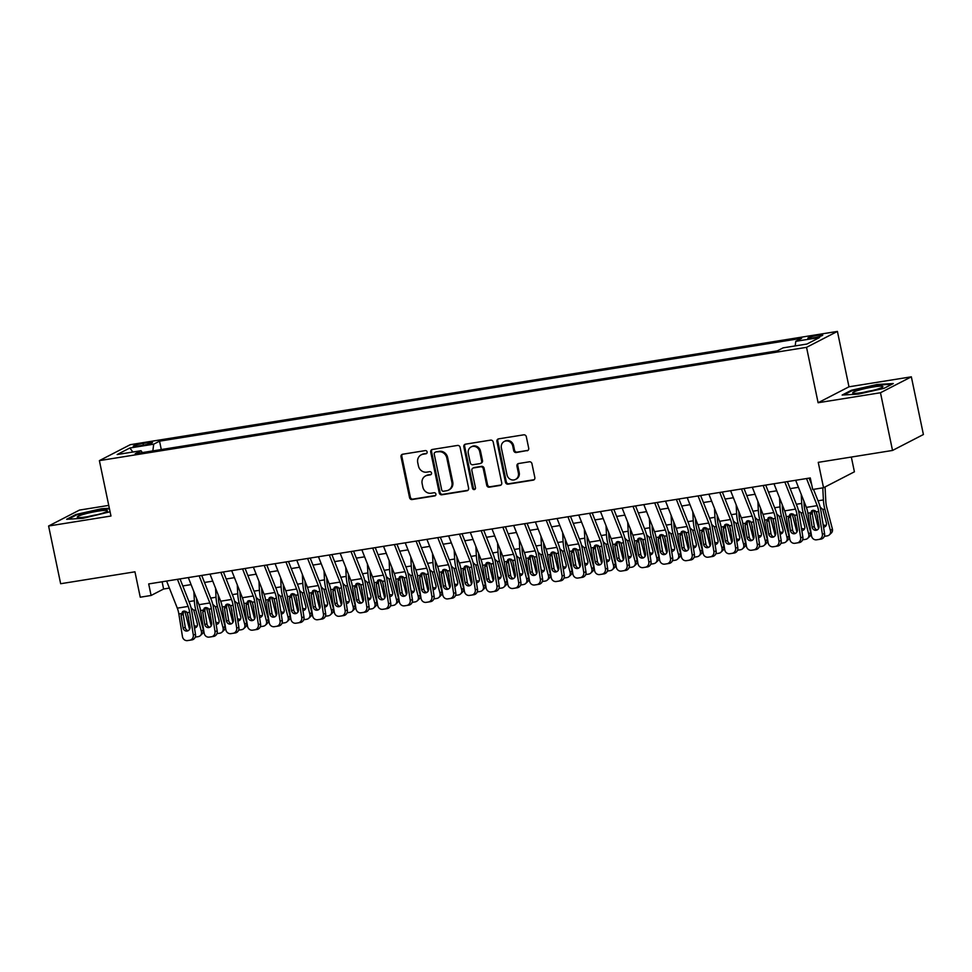 <?xml version="1.0" encoding="UTF-8"?>
<svg xmlns="http://www.w3.org/2000/svg" width="972" height="972" viewBox="0 0 972 972"><rect width="100%" height="100%" fill="white"/><g stroke="black" fill="none" stroke-linecap="round" stroke-linejoin="round"><path stroke-width="1.46" d="M427.121 451.944A1.628 1.494 -117.3 0 0 425.299 450.595L402.675 454.228A2.333 2.138 -117.3 0 0 401.023 456.828L409.54 497.615A2.333 2.138 -117.3 0 0 412.14 499.535L434.763 495.914A1.628 1.494 -117.3 0 0 435.918 494.092A1.628 1.494 -117.3 0 0 434.095 492.743L431.167 493.205A7.46 6.853 -117.3 0 1 422.844 487.057L422.14 483.655A7.46 6.853 -117.3 0 1 425.529 475.94A7.46 6.853 -117.3 0 1 427.437 475.308L430.365 474.846A1.628 1.494 -117.3 0 0 431.519 473.024A1.628 1.494 -117.3 0 0 429.697 471.675L426.769 472.137A7.46 6.853 -117.3 0 1 418.446 465.977L417.729 462.587A7.46 6.853 -117.3 0 1 421.131 454.872A7.46 6.853 -117.3 0 1 423.027 454.24L425.955 453.778A1.628 1.494 -117.3 0 0 427.121 451.944M817.974 335.267A7.594 0.863 -11.8 0 0 807.866 338.195A7.594 0.863 -11.8 0 0 812.628 338.025A7.594 0.863 -11.8 0 0 822.737 335.085A7.594 0.863 -11.8 0 0 817.974 335.267M527.055 450.801A2.333 2.138 -117.3 0 0 528.707 448.201L526.326 436.756A2.333 2.138 -117.3 0 0 523.714 434.836L498.6 438.858A2.333 2.138 -117.3 0 0 496.935 441.47L505.452 482.246A2.333 2.138 -117.3 0 0 508.064 484.165L533.178 480.144A2.333 2.138 -117.3 0 0 534.843 477.544L531.951 463.717A2.333 2.138 -117.3 0 0 529.351 461.797L518.598 463.523A2.333 2.138 -117.3 0 0 516.946 466.123L518.38 472.975A6.233 5.723 -117.3 0 1 515.537 479.427A6.233 5.723 -117.3 0 1 506.983 474.798L501.37 447.958A6.233 5.723 -117.3 0 1 504.213 441.507A6.233 5.723 -117.3 0 1 512.766 446.136L513.702 450.607A2.333 2.138 -117.3 0 0 516.302 452.527L527.893 450.376A2.333 2.138 -117.3 0 0 528.039 450.34M108.743 505.391L79.473 510.081L48.6 526.01L60.653 583.722L134.95 571.815L140.247 597.209L151.097 595.472L148.692 583.929L810.284 477.945L812.701 489.487L823.539 487.737L854.412 471.809L851.326 457.047M880.474 392.749L911.347 376.82L848.981 386.807L818.108 402.736L880.474 392.749L892.527 450.449L818.242 462.356L823.539 487.737M818.108 402.736L806.541 347.344L99.387 460.631L130.26 444.69L837.414 331.416L806.541 347.344M48.6 526.01L110.966 516.023L99.387 460.631M460.108 447.363A2.333 2.138 -117.3 0 0 457.496 445.443L432.37 449.465A2.333 2.138 -117.3 0 0 430.718 452.077L439.235 492.853A2.333 2.138 -117.3 0 0 441.847 494.784L466.961 490.751A2.333 2.138 -117.3 0 0 468.626 488.151L460.108 447.363M465.491 444.168L490.605 440.134A2.333 2.138 -117.3 0 1 493.217 442.066L501.734 482.841A2.333 2.138 -117.3 0 1 500.07 485.453L489.329 487.179A2.333 2.138 -117.3 0 1 486.717 485.247L483.266 468.711A2.333 2.138 -117.3 0 0 480.666 466.779L473.534 467.933A2.333 2.138 -117.3 0 0 471.87 470.533L475.466 487.75A1.628 1.494 -117.3 0 1 474.725 489.438A1.628 1.494 -117.3 0 1 472.489 488.236L463.826 446.768A2.333 2.138 -117.3 0 1 465.491 444.168M911.347 376.82L923.4 434.52L892.527 450.449M137.89 446.087L142.653 445.322A7.363 0.838 -11.8 0 0 152.446 442.479A7.363 0.838 -11.8 0 0 147.829 442.649L143.054 443.414A7.363 0.838 -11.8 0 0 133.273 446.257A7.363 0.838 -11.8 0 0 137.89 446.087M795.181 345.923L795.776 341.318L801.621 338.305L159.542 441.167L153.698 444.18L152.835 450.911M795.776 341.318L819.639 337.491L806.954 344.039L783.092 347.855L777.26 350.88L135.181 453.73L141.025 450.716L117.162 454.544L129.847 447.995L153.698 444.18M848.981 386.807L837.414 331.416M151.097 595.472L163.612 589.008L169.383 588.084M182.797 585.934L191.083 584.609M204.485 582.459L212.771 581.135M226.184 578.984L234.459 577.66M247.872 575.509L256.158 574.185M269.56 572.034L277.846 570.71M291.26 568.559L299.534 567.235M312.948 565.084L321.234 563.76M334.635 561.609L342.922 560.285M356.335 558.135L364.609 556.81M378.023 554.66L386.309 553.335M399.711 551.185L407.997 549.86M421.411 547.71L429.685 546.385M443.098 544.235L451.373 542.911M464.786 540.76L473.072 539.436M486.486 537.285L494.76 535.961M508.174 533.81L516.448 532.486M529.862 530.335L538.148 529.011M551.561 526.86L559.836 525.536M573.249 523.386L581.523 522.061M594.937 519.911L603.223 518.586M616.637 516.436L624.911 515.111M638.325 512.961L646.599 511.637M660.012 509.486L668.299 508.162M681.712 506.011L689.986 504.687M703.4 502.536L711.674 501.212M725.088 499.061L733.374 497.737M746.788 495.586L755.062 494.262M768.475 492.111L776.75 490.787M790.163 488.637L798.449 487.312M162.105 581.778L163.612 589.008M161.291 449.55L159.542 441.167M142.337 452.588L141.025 450.716M132.897 452.016L129.847 447.995M109.35 508.271L101.525 508.733L75.95 514.48L66.655 519.279L82.936 518.331L110.079 511.77M893.292 383.551L877.011 384.499L851.423 390.258L842.129 395.045L858.41 394.097L883.998 388.35L893.292 383.551M76.095 515.16L75.95 514.48M851.569 390.926L851.423 390.258M426.757 453.353L423.865 453.815A7.46 6.853 -117.3 0 0 421.957 454.434L421.131 454.872M425.529 475.94L426.368 475.502A7.46 6.853 -117.3 0 1 428.263 474.883L431.155 474.421M402.517 454.252A2.333 2.138 -117.3 0 0 401.849 456.403L410.366 497.178A2.333 2.138 -117.3 0 0 412.978 499.11L435.553 495.489M432.224 449.501A2.333 2.138 -117.3 0 0 431.556 451.64L440.073 492.427A2.333 2.138 -117.3 0 0 442.673 494.347L467.799 490.325A2.333 2.138 -117.3 0 0 467.957 490.289M435.383 452.259A1.628 1.494 -117.3 0 0 434.217 454.082L441.701 489.888A1.628 1.494 -117.3 0 0 443.524 491.237L446.61 490.738A7.46 6.853 -117.3 0 0 448.517 490.107A7.46 6.853 -117.3 0 0 451.907 482.391L446.792 457.921A7.46 6.853 -117.3 0 0 438.469 451.773L436.209 451.834A1.628 1.494 -117.3 0 0 435.796 451.968L434.97 452.405M448.517 490.107L449.343 489.681A7.46 6.853 -117.3 0 0 452.745 481.966L451.907 482.391M436.209 451.834L439.308 451.336A7.46 6.853 -117.3 0 1 447.63 457.496L452.745 481.966M472.939 468.127L473.765 467.69A2.333 2.138 -117.3 0 1 474.36 467.496L481.492 466.353A2.333 2.138 -117.3 0 1 484.105 468.273L487.555 484.821A2.333 2.138 -117.3 0 0 490.155 486.741L500.908 485.016A2.333 2.138 -117.3 0 0 501.066 484.992M465.333 444.192A2.333 2.138 -117.3 0 0 464.665 446.342L473.328 487.798A1.628 1.494 -117.3 0 0 475.114 489.147M479.682 451.543A6.233 5.723 -117.3 0 0 471.128 446.926A6.233 5.723 -117.3 0 0 468.285 453.377L470.266 462.83A2.333 2.138 -117.3 0 0 472.866 464.75L479.998 463.608A2.333 2.138 -117.3 0 0 481.65 461.007L479.682 451.543L480.508 451.117A6.233 5.723 -117.3 0 0 471.955 446.488L471.128 446.926M480.593 463.413L481.432 462.988A2.333 2.138 -117.3 0 0 482.489 460.57L481.65 461.007M480.508 451.117L482.489 460.57M504.213 441.507L505.051 441.069A6.233 5.723 -117.3 0 1 513.605 445.698L514.528 450.17A2.333 2.138 -117.3 0 0 517.14 452.102L527.893 450.376M515.537 479.427L516.375 479.002A6.233 5.723 -117.3 0 0 519.206 472.55L518.38 472.975M518.441 463.547A2.333 2.138 -117.3 0 0 517.772 465.697L519.206 472.55M498.442 438.894A2.333 2.138 -117.3 0 0 497.773 441.033L506.291 481.82A2.333 2.138 -117.3 0 0 508.891 483.74L534.017 479.718A2.333 2.138 -117.3 0 0 534.175 479.682M184.777 611.06A17.8 6.743 80.9 0 0 184.923 611.643L189.54 629.346M193.89 591.741L194.351 600.72A17.8 6.743 80.9 0 0 195.761 609.906L201.386 631.484L203.306 629.686A4.751 4.253 47 0 1 202.212 633.853L200.293 635.652A4.751 4.253 -133 0 0 201.386 631.484M196.563 598.521L196.733 601.984A11.871 4.496 80.9 0 0 197.68 608.108L203.306 629.686M191.083 607.852L193.756 610.222L197.34 623.745A3.803 3.402 47 0 1 194.473 627.912M200.293 635.652A4.751 4.253 -133 0 1 198.215 636.648L196.052 637A4.751 4.253 -133 0 1 195.275 637.049M188.604 617.973L187.122 612.311M194.084 625.494A3.803 3.402 -133 0 0 197.219 625.968M177.463 579.312L188.143 606.419A11.871 4.496 -99.1 0 1 189.686 612.239L193.294 634.862L195.518 634.509A4.751 4.398 81.2 0 1 191.934 639.892L189.71 640.244A4.751 4.398 81.2 0 1 189.722 640.244A4.751 4.398 -98.8 0 0 193.294 634.862M180.027 578.911L189.589 603.175A17.8 6.743 -99.1 0 1 191.909 611.886L195.518 634.509M166.613 581.049L177.293 608.156A11.871 4.496 -99.1 0 1 178.848 613.976L182.457 636.599A4.751 4.398 -98.8 0 0 187.523 640.584A4.751 4.398 -98.8 0 0 187.535 640.584L191.934 639.892M183.744 611.109L183.137 614.025L181.071 615.398L183.064 627.839L185.275 627.499L183.137 614.025M185.275 627.499A3.803 3.511 -98.8 0 0 188.191 630.67M181.071 615.398L182.602 611.582L183.878 611.072L187.353 612.603L190.002 626.733A3.803 3.511 81.2 0 1 187.11 631.035A3.803 3.511 81.2 0 1 183.064 627.839M97.759 511.187A15.431 1.762 -11.8 0 0 82.438 514.674A15.431 1.762 -11.8 0 0 77.602 517.432A15.431 1.762 -11.8 0 0 86.909 516.788A15.431 1.762 -11.8 0 0 107.199 511.248A15.431 1.762 -11.8 0 0 97.759 511.187M96.957 514.747A10.558 1.203 -11.8 0 0 96.617 514.808A10.558 1.203 -11.8 0 0 88.403 516.545M68.283 519.182L76.557 514.917L101.343 509.34L109.472 508.866M858.312 390.319A15.431 1.762 -11.8 0 0 853.076 393.198A15.431 1.762 -11.8 0 0 877.303 389.201A15.431 1.762 -11.8 0 0 882.673 387.014A15.431 1.762 -11.8 0 0 875.493 386.625A15.431 1.762 -11.8 0 0 858.312 390.319M843.757 394.96L852.031 390.683L876.817 385.106L891.98 384.219M872.431 390.525A10.558 1.203 -11.8 0 0 863.877 392.311M206.465 607.585A17.8 6.743 80.9 0 0 206.611 608.168L211.228 625.871M215.577 588.267L216.039 597.245A17.8 6.743 80.9 0 0 217.461 606.431L223.086 628.009L225.006 626.211A4.751 4.253 47 0 1 223.9 630.378L221.981 632.177A4.751 4.253 -133 0 0 223.086 628.009M218.25 595.046L218.433 598.509A11.871 4.496 80.9 0 0 219.38 604.633L225.006 626.211M212.771 604.377L215.444 606.747L219.028 620.27A3.803 3.402 47 0 1 216.161 624.437M221.981 632.177A4.751 4.253 -133 0 1 219.915 633.173L217.74 633.525A4.751 4.253 -133 0 1 216.963 633.574M210.292 614.498L208.822 608.837M215.772 622.019A3.803 3.402 -133 0 0 218.919 622.493M228.153 604.11A17.8 6.743 80.9 0 0 228.299 604.693L232.916 622.396M237.277 584.792L237.727 593.77A17.8 6.743 80.9 0 0 239.148 602.956L244.774 624.534L246.694 622.736A4.751 4.253 47 0 1 245.6 626.904L243.68 628.702A4.751 4.253 -133 0 0 244.774 624.534M239.938 591.571L240.12 595.034A11.871 4.496 80.9 0 0 241.068 601.158L246.694 622.736M234.471 600.903L237.132 603.272L240.728 616.795A3.803 3.402 47 0 1 237.848 620.962M243.68 628.702A4.751 4.253 -133 0 1 241.603 629.698L239.428 630.05A4.751 4.253 -133 0 1 238.662 630.099M231.992 611.024L230.51 605.362M237.46 618.544A3.803 3.402 -133 0 0 240.606 619.018M249.84 600.635A17.8 6.743 80.9 0 0 249.998 601.218L254.615 618.921M258.965 581.317L259.415 590.296A17.8 6.743 80.9 0 0 260.836 599.481L266.462 621.059L268.381 619.261A4.751 4.253 47 0 1 267.288 623.429L265.368 625.227A4.751 4.253 -133 0 0 266.462 621.059M261.638 588.096L261.808 591.559A11.871 4.496 80.9 0 0 262.756 597.683L268.381 619.261M256.158 597.428L258.831 599.797L262.416 613.32A3.803 3.402 47 0 1 259.548 617.487M265.368 625.227A4.751 4.253 -133 0 1 263.291 626.223L261.128 626.576A4.751 4.253 -133 0 1 260.35 626.624M253.68 607.549L252.198 601.887M259.16 615.069A3.803 3.402 -133 0 0 262.294 615.543M271.54 597.16A17.8 6.743 80.9 0 0 271.686 597.744L276.303 615.446M280.653 577.842L281.115 586.821A17.8 6.743 80.9 0 0 282.536 596.006L288.162 617.585L290.081 615.786A4.751 4.253 47 0 1 288.976 619.954L287.056 621.752A4.751 4.253 -133 0 0 288.162 617.585M283.326 584.622L283.508 588.084A11.871 4.496 80.9 0 0 284.444 594.208L290.081 615.786M277.846 593.953L280.519 596.322L284.103 609.845A3.803 3.402 47 0 1 281.236 614.012M287.056 621.752A4.751 4.253 -133 0 1 284.99 622.748L282.816 623.101A4.751 4.253 -133 0 1 282.038 623.149M275.368 604.074L273.897 598.412M280.847 611.595A3.803 3.402 -133 0 0 283.982 612.068M199.151 575.837L209.831 602.944A11.871 4.496 -99.1 0 1 211.386 608.764L214.994 631.387L217.206 631.035A4.751 4.398 81.2 0 1 213.621 636.417L211.398 636.769A4.751 4.398 81.2 0 1 211.41 636.769A4.751 4.398 -98.8 0 0 214.994 631.387M201.714 575.436L211.289 599.7A17.8 6.743 -99.1 0 1 213.609 608.411L217.206 631.035M188.313 577.575L198.993 604.681A11.871 4.496 -99.1 0 1 200.536 610.501L204.144 633.124A4.751 4.398 -98.8 0 0 209.211 637.11A4.751 4.398 -98.8 0 0 209.235 637.11L213.621 636.417M205.432 607.634L204.825 610.55L202.771 611.923L204.752 624.364L206.975 624.024L204.825 610.55M206.975 624.024A3.803 3.511 -98.8 0 0 209.879 627.195M202.771 611.923L204.29 608.108L205.566 607.597L209.041 609.128L211.689 623.259A3.803 3.511 81.2 0 1 208.81 627.56A3.803 3.511 81.2 0 1 204.752 624.364M220.851 572.362L231.53 599.469A11.871 4.496 -99.1 0 1 233.073 605.289L236.682 627.912L238.905 627.56A4.751 4.398 81.2 0 1 235.309 632.942L233.098 633.294A4.751 4.398 81.2 0 1 233.11 633.294A4.751 4.398 -98.8 0 0 236.682 627.912M223.414 571.961L232.976 596.225A17.8 6.743 -99.1 0 1 235.297 604.936L238.905 627.56M210.001 574.1L220.68 601.206A11.871 4.496 -99.1 0 1 222.224 607.026L225.832 629.649A4.751 4.398 -98.8 0 0 230.899 633.635A4.751 4.398 -98.8 0 0 230.923 633.635L235.309 632.942M227.12 604.159L226.512 607.075L224.459 608.448L226.44 620.889L228.663 620.549L226.512 607.075M228.663 620.549A3.803 3.511 -98.8 0 0 231.579 623.72M224.459 608.448L225.978 604.633L227.266 604.122L230.741 605.653L233.389 619.784A3.803 3.511 81.2 0 1 230.498 624.085A3.803 3.511 81.2 0 1 226.44 620.889M242.538 568.887L253.218 595.994A11.871 4.496 -99.1 0 1 254.761 601.814L258.37 624.437L260.593 624.085A4.751 4.398 81.2 0 1 257.009 629.467L254.786 629.82A4.751 4.398 81.2 0 1 254.798 629.82A4.751 4.398 -98.8 0 0 258.37 624.437M245.102 568.486L254.664 592.75A17.8 6.743 -99.1 0 1 256.985 601.461L260.593 624.085M231.688 570.625L242.368 597.731A11.871 4.496 -99.1 0 1 243.923 603.551L247.532 626.175A4.751 4.398 -98.8 0 0 252.599 630.16A4.751 4.398 -98.8 0 0 252.611 630.16L257.009 629.467M248.808 600.684L248.2 603.6L246.147 604.973L248.139 617.414L250.351 617.074L248.2 603.6M250.351 617.074A3.803 3.511 -98.8 0 0 253.267 620.245M246.147 604.973L247.678 601.158L248.954 600.647L252.428 602.178L255.077 616.309A3.803 3.511 81.2 0 1 252.185 620.61A3.803 3.511 81.2 0 1 248.139 617.414M264.226 565.412L274.906 592.519A11.871 4.496 -99.1 0 1 276.461 598.339L280.07 620.962L282.281 620.61A4.751 4.398 81.2 0 1 278.697 625.992L276.473 626.345A4.751 4.398 -98.8 0 0 280.07 620.962M266.79 565.011L276.352 589.275A17.8 6.743 -99.1 0 1 278.685 597.987L282.281 620.61M253.388 567.15L264.068 594.257A11.871 4.496 -99.1 0 1 265.611 600.076L269.22 622.7A4.751 4.398 -98.8 0 0 274.286 626.685A4.751 4.398 -98.8 0 0 274.311 626.685L276.473 626.345A4.751 4.398 81.2 0 0 276.51 626.345L278.697 625.992M270.508 597.197L269.9 600.125L267.847 601.498L269.827 613.94L272.051 613.599L269.9 600.125M272.051 613.599A3.803 3.511 -98.8 0 0 274.955 616.77M267.847 601.498L269.365 597.683L270.641 597.173L274.116 598.703L276.765 612.834A3.803 3.511 81.2 0 1 273.885 617.135A3.803 3.511 81.2 0 1 269.827 613.94M293.228 593.685A17.8 6.743 80.9 0 0 293.374 594.269L297.991 611.971M302.341 574.367L302.802 583.346A17.8 6.743 80.9 0 0 304.224 592.531L309.849 614.11L311.769 612.311A4.751 4.253 47 0 1 310.675 616.479L308.756 618.277A4.751 4.253 -133 0 0 309.849 614.11M305.014 581.147L305.196 584.609A11.871 4.496 80.9 0 0 306.144 590.733L311.769 612.311M299.546 590.478L302.207 592.847L305.803 606.37A3.803 3.402 47 0 1 302.924 610.538M308.756 618.277A4.751 4.253 -133 0 1 306.678 619.273L304.503 619.626A4.751 4.253 -133 0 1 303.738 619.674M297.067 600.599L295.585 594.937M302.535 608.12A3.803 3.402 -133 0 0 305.682 608.594M285.926 561.938L296.606 589.044A11.871 4.496 -99.1 0 1 298.149 594.864L301.757 617.487L303.981 617.135A4.751 4.398 81.2 0 1 300.384 622.517L298.173 622.87A4.751 4.398 -98.8 0 0 301.757 617.487M288.49 561.537L298.052 585.8A17.8 6.743 -99.1 0 1 300.372 594.512L303.981 617.135M275.076 563.675L285.756 590.782A11.871 4.496 -99.1 0 1 287.299 596.601L290.907 619.225A4.751 4.398 -98.8 0 0 295.974 623.21A4.751 4.398 -98.8 0 0 295.998 623.21L298.173 622.87A4.751 4.398 81.2 0 0 298.197 622.87L300.384 622.517M292.195 593.722L291.588 596.65L289.535 598.023L291.515 610.465L293.738 610.124L291.588 596.65M293.738 610.124A3.803 3.511 -98.8 0 0 296.654 613.296M289.535 598.023L291.053 594.208L292.329 593.698L295.816 595.229L298.465 609.359A3.803 3.511 81.2 0 1 295.573 613.66A3.803 3.511 81.2 0 1 291.515 610.465M314.916 590.211A17.8 6.743 80.9 0 0 315.074 590.794L319.691 608.496M324.041 570.892L324.49 579.871A17.8 6.743 80.9 0 0 325.912 589.056L331.537 610.635L333.457 608.837A4.751 4.253 47 0 1 332.363 613.004L330.444 614.802A4.751 4.253 -133 0 0 331.537 610.635M326.714 577.672L326.884 581.135A11.871 4.496 80.9 0 0 327.831 587.258L333.457 608.837M321.234 587.003L323.907 589.372L327.491 602.895A3.803 3.402 47 0 1 324.624 607.063M330.444 614.802A4.751 4.253 -133 0 1 328.366 615.798L326.203 616.151A4.751 4.253 -133 0 1 325.426 616.199M318.755 597.124L317.273 591.462M324.235 604.645A3.803 3.402 -133 0 0 327.37 605.119M307.614 558.463L318.294 585.569A11.871 4.496 -99.1 0 1 319.837 591.389L323.445 614.012L325.669 613.66A4.751 4.398 81.2 0 1 322.084 619.043L319.861 619.395A4.751 4.398 -98.8 0 0 323.445 614.012M310.177 558.062L319.739 582.325A17.8 6.743 -99.1 0 1 322.06 591.037L325.669 613.66M296.764 560.2L307.444 587.307A11.871 4.496 -99.1 0 1 308.999 593.127L312.607 615.75A4.751 4.398 -98.8 0 0 317.674 619.735A4.751 4.398 -98.8 0 0 317.686 619.735L319.861 619.395A4.751 4.398 81.2 0 0 319.885 619.395L322.084 619.043M313.883 590.247L313.276 593.175L311.222 594.548L313.215 606.99L315.426 606.65L313.276 593.175M315.426 606.65A3.803 3.511 -98.8 0 0 318.342 609.821M311.222 594.548L312.741 590.733L314.029 590.223L317.504 591.754L320.153 605.884A3.803 3.511 81.2 0 1 317.261 610.185A3.803 3.511 81.2 0 1 313.215 606.99M336.616 586.736A17.8 6.743 80.9 0 0 336.762 587.319L341.379 605.021M345.728 567.417L346.19 576.396A17.8 6.743 80.9 0 0 347.612 585.581L353.237 607.16L355.157 605.362A4.751 4.253 47 0 1 354.051 609.529L352.131 611.327A4.751 4.253 -133 0 0 353.237 607.16M348.401 574.197L348.584 577.66A11.871 4.496 80.9 0 0 349.519 583.783L355.157 605.362M342.922 583.528L345.595 585.897L349.179 599.42A3.803 3.402 47 0 1 346.311 603.588M352.131 611.327A4.751 4.253 -133 0 1 350.066 612.324L347.891 612.676A4.751 4.253 -133 0 1 347.113 612.725M340.443 593.649L338.973 587.987M345.923 601.17A3.803 3.402 -133 0 0 349.057 601.644M329.301 554.988L339.981 582.094A11.871 4.496 -99.1 0 1 341.537 587.914L345.145 610.538L347.356 610.185A4.751 4.398 81.2 0 1 343.772 615.568L341.549 615.92A4.751 4.398 -98.8 0 0 345.145 610.538M331.865 554.587L341.427 578.85A17.8 6.743 -99.1 0 1 343.748 587.562L347.356 610.185M318.464 556.725L329.144 583.832A11.871 4.496 -99.1 0 1 330.687 589.652L334.295 612.275A4.751 4.398 -98.8 0 0 339.362 616.26A4.751 4.398 -98.8 0 0 339.386 616.26L341.549 615.92A4.751 4.398 81.2 0 0 341.585 615.92L343.772 615.568M335.583 586.772L334.976 589.7L332.922 591.073L334.903 603.515L337.126 603.175L334.976 589.7M339.386 616.26L341.597 615.92A4.751 4.398 81.2 0 1 341.585 615.92L339.362 616.26M337.126 603.175A3.803 3.511 -98.8 0 0 340.03 606.346M332.922 591.073L334.441 587.258L335.717 586.748L339.192 588.279L341.84 602.409A3.803 3.511 81.2 0 1 338.961 606.71A3.803 3.511 81.2 0 1 334.903 603.515M358.303 583.261A17.8 6.743 80.9 0 0 358.449 583.844L363.066 601.547M367.416 563.942L367.878 572.921A17.8 6.743 80.9 0 0 369.299 582.107L374.925 603.685L376.844 601.887A4.751 4.253 47 0 1 375.751 606.054L373.831 607.852A4.751 4.253 -133 0 0 374.925 603.685M370.089 570.722L370.271 574.185A11.871 4.496 80.9 0 0 371.219 580.308L376.844 601.887M364.622 580.053L367.282 582.422L370.879 595.945A3.803 3.402 47 0 1 367.999 600.113M373.831 607.852A4.751 4.253 -133 0 1 371.754 608.849L369.579 609.201A4.751 4.253 -133 0 1 368.813 609.25M362.143 590.174L360.661 584.512M367.61 597.695A3.803 3.402 -133 0 0 370.757 598.169M351.001 551.513L361.681 578.619A11.871 4.496 -99.1 0 1 363.224 584.439L366.833 607.063L369.056 606.71A4.751 4.398 81.2 0 1 365.46 612.093L363.236 612.445A4.751 4.398 -98.8 0 0 366.833 607.063M353.565 551.112L363.127 575.375A17.8 6.743 -99.1 0 1 365.448 584.087L369.056 606.71M340.151 553.25L350.831 580.357A11.871 4.496 -99.1 0 1 352.374 586.177L355.983 608.8A4.751 4.398 -98.8 0 0 361.049 612.785A4.751 4.398 -98.8 0 0 361.074 612.785L363.236 612.445A4.751 4.398 81.2 0 0 363.273 612.445L365.46 612.093M357.271 583.297L356.663 586.225L354.61 587.598L356.59 600.04L358.814 599.7L356.663 586.225M361.074 612.785L363.297 612.445A4.751 4.398 81.2 0 1 363.273 612.445L361.049 612.785M358.814 599.7A3.803 3.511 -98.8 0 0 361.73 602.871M354.61 587.598L356.129 583.783L357.404 583.273L360.891 584.804L363.54 598.934A3.803 3.511 81.2 0 1 360.648 603.235A3.803 3.511 81.2 0 1 356.59 600.04M379.991 579.786A17.8 6.743 80.9 0 0 380.149 580.369L384.754 598.072M389.116 560.467L389.565 569.446A17.8 6.743 80.9 0 0 390.987 578.619L396.612 600.21L398.532 598.412A4.751 4.253 47 0 1 397.439 602.579L395.519 604.377A4.751 4.253 -133 0 0 396.612 600.21M391.789 567.247L391.959 570.71A11.871 4.496 80.9 0 0 392.907 576.833L398.532 598.412M386.309 576.578L388.982 578.947L392.567 592.47A3.803 3.402 47 0 1 389.687 596.638M395.519 604.377A4.751 4.253 -133 0 1 393.441 605.374L391.279 605.726A4.751 4.253 -133 0 1 390.501 605.775M383.831 586.699L382.348 581.037M389.31 594.22A3.803 3.402 -133 0 0 392.445 594.694M372.689 548.038L383.369 575.145A11.871 4.496 -99.1 0 1 384.912 580.964L388.521 603.588L390.744 603.235A4.751 4.398 81.2 0 1 387.16 608.618L384.936 608.97A4.751 4.398 -98.8 0 0 388.521 603.588M375.253 547.637L384.815 571.901A17.8 6.743 -99.1 0 1 387.135 580.612L390.744 603.235M361.839 549.775L372.519 576.882A11.871 4.496 -99.1 0 1 374.074 582.702L377.683 605.325A4.751 4.398 -98.8 0 0 382.749 609.31A4.751 4.398 -98.8 0 0 382.761 609.31L384.936 608.97M378.959 579.822L378.351 582.75L376.298 584.123L378.29 596.565L380.502 596.225L378.351 582.75M382.761 609.31L384.985 608.97A4.751 4.398 81.2 0 1 384.961 608.97L387.16 608.618M380.502 596.225A3.803 3.511 -98.8 0 0 383.418 599.396M376.298 584.123L377.816 580.308L379.104 579.798L382.579 581.329L385.228 595.459A3.803 3.511 81.2 0 1 382.336 599.76A3.803 3.511 81.2 0 1 378.29 596.565M401.691 576.311A17.8 6.743 80.9 0 0 401.837 576.882L406.454 594.597M410.804 556.992L411.265 565.971A17.8 6.743 80.9 0 0 412.687 575.145L418.312 596.735L420.232 594.937A4.751 4.253 47 0 1 419.126 599.104L417.207 600.89A4.751 4.253 -133 0 0 418.312 596.735M413.477 563.772L413.659 567.235A11.871 4.496 80.9 0 0 414.594 573.359L420.232 594.937M407.997 573.103L410.67 575.473L414.254 588.996A3.803 3.402 47 0 1 411.387 593.163M417.207 600.89A4.751 4.253 -133 0 1 415.141 601.899L412.966 602.251A4.751 4.253 -133 0 1 412.189 602.3M405.518 583.224L404.048 577.562M410.998 590.745A3.803 3.402 -133 0 0 414.133 591.219M394.377 544.563L405.057 571.67A11.871 4.496 -99.1 0 1 406.612 577.49L410.22 600.113L412.432 599.76A4.751 4.398 81.2 0 1 408.848 605.143L406.624 605.495A4.751 4.398 -98.8 0 0 410.22 600.113M396.94 544.162L406.503 568.426A17.8 6.743 -99.1 0 1 408.823 577.137L412.432 599.76M383.539 546.3L394.219 573.407A11.871 4.496 -99.1 0 1 395.762 579.227L399.37 601.85A4.751 4.398 -98.8 0 0 404.437 605.835A4.751 4.398 -98.8 0 0 404.461 605.835L406.624 605.495M400.658 576.347L400.051 579.276L397.998 580.649L399.978 593.09L402.201 592.75L400.051 579.276M404.461 605.835L406.673 605.495A4.751 4.398 81.2 0 1 406.661 605.495L408.848 605.143M402.201 592.75A3.803 3.511 -98.8 0 0 405.105 595.921M397.998 580.649L399.516 576.833L400.792 576.323L404.267 577.854L406.916 591.984A3.803 3.511 81.2 0 1 404.024 596.286A3.803 3.511 81.2 0 1 399.978 593.09M423.379 572.836A17.8 6.743 80.9 0 0 423.525 573.407L428.142 591.122M432.491 553.518L432.953 562.496A17.8 6.743 80.9 0 0 434.375 571.67L440 593.26L441.92 591.462A4.751 4.253 47 0 1 440.814 595.629L438.907 597.416A4.751 4.253 -133 0 0 440 593.26M435.164 560.297L435.347 563.76A11.871 4.496 80.9 0 0 436.294 569.884L441.92 591.462M429.697 569.628L432.358 571.998L435.954 585.521A3.803 3.402 47 0 1 433.075 589.688M438.907 597.416A4.751 4.253 -133 0 1 436.829 598.424L434.654 598.776A4.751 4.253 -133 0 1 433.889 598.825M427.218 579.749L425.736 574.088M432.686 587.27A3.803 3.402 -133 0 0 435.833 587.744M416.065 541.088L426.757 568.195A11.871 4.496 -99.1 0 1 428.3 574.015L431.908 596.638L434.132 596.286A4.751 4.398 81.2 0 1 430.535 601.668L428.312 602.02A4.751 4.398 -98.8 0 0 431.908 596.638M418.64 540.687L428.202 564.951A17.8 6.743 -99.1 0 1 430.523 573.662L434.132 596.286M405.227 542.826L415.907 569.932A11.871 4.496 -99.1 0 1 417.45 575.752L421.058 598.375A4.751 4.398 -98.8 0 0 426.125 602.361A4.751 4.398 -98.8 0 0 426.149 602.361L428.312 602.02M422.346 572.873L421.739 575.801L419.685 577.174L421.666 589.615L423.889 589.275L421.739 575.801M426.149 602.361L428.373 602.02A4.751 4.398 81.2 0 1 428.348 602.02L430.535 601.668M423.889 589.275A3.803 3.511 -98.8 0 0 426.805 592.446M419.685 577.174L421.204 573.359L422.48 572.848L425.967 574.379L428.616 588.51A3.803 3.511 81.2 0 1 425.724 592.811A3.803 3.511 81.2 0 1 421.666 589.615M445.067 569.361A17.8 6.743 80.9 0 0 445.225 569.932L449.829 587.647M454.191 550.043L454.641 559.022A17.8 6.743 80.9 0 0 456.062 568.195L461.688 589.785L463.608 587.987A4.751 4.253 47 0 1 462.514 592.155L460.594 593.941A4.751 4.253 -133 0 0 461.688 589.785M456.864 556.822L457.034 560.285A11.871 4.496 80.9 0 0 457.982 566.409L463.608 587.987M451.385 566.154L454.058 568.523L457.642 582.046A3.803 3.402 47 0 1 454.762 586.213M460.594 593.941A4.751 4.253 -133 0 1 458.517 594.949L456.354 595.301A4.751 4.253 -133 0 1 455.576 595.35M448.906 576.275L447.424 570.613M454.386 583.795A3.803 3.402 -133 0 0 457.52 584.269M437.765 537.613L448.444 564.72A11.871 4.496 -99.1 0 1 449.987 570.54L453.596 593.163L455.819 592.811A4.751 4.398 81.2 0 1 452.235 598.193L450.012 598.545L452.235 598.193M440.328 537.212L449.89 561.476A17.8 6.743 -99.1 0 1 452.211 570.187L455.819 592.811M426.915 539.351L437.594 566.457A11.871 4.496 -99.1 0 1 439.15 572.277L442.758 594.9A4.751 4.398 -98.8 0 0 447.825 598.886A4.751 4.398 -98.8 0 0 447.837 598.886L450.012 598.545A4.751 4.398 81.2 0 1 450.024 598.545A4.751 4.398 -98.8 0 0 453.596 593.163M444.034 569.398L443.426 572.326L441.373 573.699L443.366 586.14L445.577 585.8L443.426 572.326M445.577 585.8A3.803 3.511 -98.8 0 0 448.493 588.971M441.373 573.699L442.892 569.884L444.18 569.373L447.655 570.904L450.303 585.035A3.803 3.511 81.2 0 1 447.412 589.336A3.803 3.511 81.2 0 1 443.366 586.14M459.452 534.138L470.132 561.245A11.871 4.496 -99.1 0 1 471.687 567.065L475.296 589.688L477.507 589.336A4.751 4.398 81.2 0 1 473.923 594.718L471.699 595.071L473.923 594.718M462.016 533.737L471.578 558.001A17.8 6.743 -99.1 0 1 473.899 566.712L477.507 589.336M448.602 535.876L459.294 562.982A11.871 4.496 -99.1 0 1 460.837 568.802L464.446 591.426A4.751 4.398 -98.8 0 0 469.512 595.411A4.751 4.398 -98.8 0 0 469.537 595.411L471.699 595.071A4.751 4.398 81.2 0 1 471.712 595.071A4.751 4.398 -98.8 0 0 475.296 589.688M465.734 565.923L465.126 568.851L463.073 570.224L465.053 582.665L467.277 582.325L465.126 568.851M467.277 582.325A3.803 3.511 -98.8 0 0 470.181 585.496M463.073 570.224L464.592 566.409L465.867 565.898L469.342 567.429L471.991 581.56A3.803 3.511 81.2 0 1 469.099 585.861A3.803 3.511 81.2 0 1 465.053 582.665M481.14 530.663L491.832 557.77A11.871 4.496 -99.1 0 1 493.375 563.578L496.984 586.201L499.207 585.861A4.751 4.398 81.2 0 1 495.611 591.243L493.387 591.596A4.751 4.398 81.2 0 1 493.399 591.596A4.751 4.398 -98.8 0 0 496.984 586.201M483.716 530.262L493.278 554.526A17.8 6.743 -99.1 0 1 495.599 563.238L499.207 585.861M470.302 532.401L480.982 559.508A11.871 4.496 -99.1 0 1 482.525 565.327L486.134 587.951A4.751 4.398 -98.8 0 0 491.2 591.936A4.751 4.398 -98.8 0 0 491.225 591.936L495.611 591.243M487.422 562.448L486.814 565.376L484.761 566.749L486.741 579.191L488.965 578.85L486.814 565.376M488.965 578.85A3.803 3.511 -98.8 0 0 491.881 582.021M484.761 566.749L486.279 562.934L487.555 562.423L491.042 563.954L493.691 578.085A3.803 3.511 81.2 0 1 490.799 582.386A3.803 3.511 81.2 0 1 486.741 579.191M466.767 565.886A17.8 6.743 80.9 0 0 466.912 566.457L471.529 584.172M475.879 546.568L476.341 555.547A17.8 6.743 80.9 0 0 477.762 564.72L483.388 586.31L485.307 584.512A4.751 4.253 47 0 1 484.202 588.68L482.282 590.466A4.751 4.253 -133 0 0 483.388 586.31M478.552 553.347L478.734 556.81A11.871 4.496 80.9 0 0 479.67 562.934L485.307 584.512M473.072 562.679L475.745 565.048L479.33 578.571A3.803 3.402 47 0 1 476.462 582.738M482.282 590.466A4.751 4.253 -133 0 1 480.217 591.474L478.042 591.827A4.751 4.253 -133 0 1 477.264 591.875M470.594 572.8L469.124 567.138M476.073 580.32A3.803 3.402 -133 0 0 479.208 580.794M488.454 562.411A17.8 6.743 80.9 0 0 488.6 562.982L493.217 580.697M497.567 543.093L498.029 552.072A17.8 6.743 80.9 0 0 499.45 561.245L505.076 582.836L506.995 581.037A4.751 4.253 47 0 1 505.89 585.205L503.982 586.991A4.751 4.253 -133 0 0 505.076 582.836M500.24 549.873L500.422 553.335A11.871 4.496 80.9 0 0 501.37 559.459L506.995 581.037M494.772 559.204L497.433 561.573L501.03 575.096A3.803 3.402 47 0 1 498.15 579.263M503.982 586.991A4.751 4.253 -133 0 1 501.904 587.999L499.73 588.352A4.751 4.253 -133 0 1 498.964 588.4M492.294 569.325L490.811 563.663M497.761 576.846A3.803 3.402 -133 0 0 500.908 577.319M510.142 558.936A17.8 6.743 80.9 0 0 510.3 559.508L514.905 577.222M519.267 539.618L519.716 548.597A17.8 6.743 80.9 0 0 521.138 557.77L526.763 579.361L528.683 577.562A4.751 4.253 47 0 1 527.589 581.73L525.67 583.516A4.751 4.253 -133 0 0 526.763 579.361M521.94 546.398L522.11 549.86A11.871 4.496 80.9 0 0 523.058 555.984L528.683 577.562M516.46 555.729L519.133 558.098L522.717 571.621A3.803 3.402 47 0 1 519.838 575.788M525.67 583.516A4.751 4.253 -133 0 1 523.592 584.524L521.429 584.877A4.751 4.253 -133 0 1 520.652 584.925M513.981 565.85L512.499 560.188M519.461 573.371A3.803 3.402 -133 0 0 522.596 573.845M502.84 527.188L513.52 554.295A11.871 4.496 -99.1 0 1 515.063 560.103L518.671 582.726L520.895 582.386A4.751 4.398 81.2 0 1 517.298 587.768L515.087 588.121A4.751 4.398 81.2 0 1 515.099 588.121A4.751 4.398 -98.8 0 0 518.671 582.726M505.404 526.788L514.966 551.039A17.8 6.743 -99.1 0 1 517.286 559.763L520.895 582.386M491.99 528.926L502.67 556.033A11.871 4.496 -99.1 0 1 504.225 561.84L507.834 584.464A4.751 4.398 -98.8 0 0 512.9 588.461A4.751 4.398 -98.8 0 0 512.912 588.461L517.298 587.768M509.109 558.973L508.502 561.901L506.448 563.274L508.441 575.716L510.652 575.375L508.502 561.901M510.652 575.375A3.803 3.511 -98.8 0 0 513.568 578.547M506.448 563.274L507.967 559.459L509.255 558.949L512.73 560.48L515.379 574.61A3.803 3.511 81.2 0 1 512.487 578.911A3.803 3.511 81.2 0 1 508.441 575.716M531.842 555.462A17.8 6.743 80.9 0 0 531.988 556.033L536.605 573.747M540.954 536.143L541.416 545.122A17.8 6.743 80.9 0 0 542.838 554.295L548.463 575.886L550.371 574.088A4.751 4.253 47 0 1 549.277 578.255L547.358 580.041A4.751 4.253 -133 0 0 548.463 575.886M543.627 542.923L543.81 546.385A11.871 4.496 80.9 0 0 544.745 552.509L550.371 574.088M538.148 552.254L540.821 554.623L544.405 568.146A3.803 3.402 47 0 1 541.538 572.314M547.358 580.041A4.751 4.253 -133 0 1 545.292 581.049L543.117 581.402A4.751 4.253 -133 0 1 542.34 581.45M535.669 562.375L534.199 556.713M541.149 569.896A3.803 3.402 -133 0 0 544.284 570.37M524.528 523.714L535.207 550.82A11.871 4.496 -99.1 0 1 536.763 556.628L540.371 579.251L542.583 578.911A4.751 4.398 81.2 0 1 538.998 584.293L536.775 584.646A4.751 4.398 81.2 0 1 536.787 584.646A4.751 4.398 -98.8 0 0 540.371 579.251M527.091 523.313L536.653 547.564A17.8 6.743 -99.1 0 1 538.974 556.288L542.583 578.911M513.678 525.451L524.37 552.558A11.871 4.496 -99.1 0 1 525.913 558.365L529.521 580.989A4.751 4.398 -98.8 0 0 534.588 584.986A4.751 4.398 -98.8 0 0 534.612 584.986L538.998 584.293M530.809 555.498L530.202 558.426L528.148 559.799L530.129 572.241L532.352 571.901L530.202 558.426M532.352 571.901A3.803 3.511 -98.8 0 0 535.256 575.072M528.148 559.799L529.667 555.984L530.943 555.474L534.418 557.005L537.066 571.135A3.803 3.511 81.2 0 1 534.175 575.436A3.803 3.511 81.2 0 1 530.129 572.241M553.53 551.975A17.8 6.743 80.9 0 0 553.676 552.558L558.293 570.272M562.642 532.668L563.104 541.647A17.8 6.743 80.9 0 0 564.525 550.82L570.151 572.411L572.071 570.613A4.751 4.253 47 0 1 570.965 574.78L569.057 576.566A4.751 4.253 -133 0 0 570.151 572.411M565.315 539.448L565.497 542.911A11.871 4.496 80.9 0 0 566.445 549.034L572.071 570.613M559.848 548.779L562.509 551.148L566.105 564.671A3.803 3.402 47 0 1 563.225 568.839M569.057 576.566A4.751 4.253 -133 0 1 566.98 577.575L564.805 577.927A4.751 4.253 -133 0 1 564.039 577.976M557.369 558.9L555.887 553.238M562.837 566.421A3.803 3.402 -133 0 0 565.983 566.895M546.215 520.239L556.907 547.345A11.871 4.496 -99.1 0 1 558.45 553.153L562.059 575.776L564.282 575.436A4.751 4.398 81.2 0 1 560.686 580.819L558.463 581.171A4.751 4.398 81.2 0 1 558.475 581.171A4.751 4.398 -98.8 0 0 562.059 575.776M548.791 519.826L558.353 544.089A17.8 6.743 -99.1 0 1 560.674 552.813L564.282 575.436M535.378 521.976L546.057 549.083A11.871 4.496 -99.1 0 1 547.601 554.89L551.209 577.514A4.751 4.398 -98.8 0 0 556.276 581.511A4.751 4.398 -98.8 0 0 556.3 581.511L560.686 580.819M552.497 552.023L551.889 554.951L549.836 556.324L551.817 568.766L554.04 568.426L551.889 554.951M554.04 568.426A3.803 3.511 -98.8 0 0 556.956 571.597M549.836 556.324L551.355 552.509L552.631 551.999L556.118 553.53L558.754 567.66A3.803 3.511 81.2 0 1 555.875 571.961A3.803 3.511 81.2 0 1 551.817 568.766M575.217 548.5A17.8 6.743 80.9 0 0 575.363 549.083L579.98 566.798M584.342 529.193L584.792 538.172A17.8 6.743 80.9 0 0 586.213 547.345L591.839 568.936L593.758 567.138A4.751 4.253 47 0 1 592.665 571.305L590.745 573.091A4.751 4.253 -133 0 0 591.839 568.936M587.015 535.973L587.185 539.436A11.871 4.496 80.9 0 0 588.133 545.559L593.758 567.138M581.535 545.304L584.196 547.673L587.793 561.196A3.803 3.402 47 0 1 584.913 565.364M590.745 573.091A4.751 4.253 -133 0 1 588.668 574.1L586.505 574.452A4.751 4.253 -133 0 1 585.727 574.501M579.057 555.425L577.575 549.763M584.537 562.946A3.803 3.402 -133 0 0 587.671 563.42M567.915 516.764L578.595 543.87A11.871 4.496 -99.1 0 1 580.138 549.678L583.747 572.301L585.97 571.961A4.751 4.398 81.2 0 1 582.374 577.344L580.163 577.696A4.751 4.398 81.2 0 1 580.175 577.696A4.751 4.398 -98.8 0 0 583.747 572.301M570.479 516.351L580.041 540.614A17.8 6.743 -99.1 0 1 582.362 549.338L585.97 571.961M557.065 518.501L567.745 545.608A11.871 4.496 -99.1 0 1 569.3 551.416L572.909 574.039A4.751 4.398 -98.8 0 0 577.976 578.036A4.751 4.398 -98.8 0 0 577.988 578.036L582.374 577.344M574.185 548.548L573.577 551.476L571.524 552.849L573.504 565.291L575.728 564.951L573.577 551.476M575.728 564.951A3.803 3.511 -98.8 0 0 578.644 568.122M571.524 552.849L573.043 549.034L574.331 548.524L577.805 550.055L580.454 564.185A3.803 3.511 81.2 0 1 577.562 568.486A3.803 3.511 81.2 0 1 573.504 565.291M596.917 545.025A17.8 6.743 80.9 0 0 597.063 545.608L601.68 563.323M606.03 525.718L606.492 534.697A17.8 6.743 80.9 0 0 607.901 543.87L613.539 565.461L615.446 563.663A4.751 4.253 47 0 1 614.353 567.83L612.433 569.616A4.751 4.253 -133 0 0 613.539 565.461M608.703 532.498L608.873 535.961A11.871 4.496 80.9 0 0 609.821 542.084L615.446 563.663M603.223 541.829L605.896 544.198L609.48 557.721A3.803 3.402 47 0 1 606.613 561.889M612.433 569.616A4.751 4.253 -133 0 1 610.355 570.625L608.193 570.977A4.751 4.253 -133 0 1 607.415 571.026M600.745 551.95L599.274 546.288M606.224 559.471A3.803 3.402 -133 0 0 609.359 559.945M589.603 513.289L600.283 540.396A11.871 4.496 -99.1 0 1 601.838 546.203L605.447 568.827L607.658 568.486A4.751 4.398 81.2 0 1 604.074 573.869L601.85 574.221A4.751 4.398 -98.8 0 0 605.447 568.827M592.167 512.876L601.729 537.139A17.8 6.743 -99.1 0 1 604.049 545.863L607.658 568.486M578.753 515.026L589.445 542.133A11.871 4.496 -99.1 0 1 590.988 547.941L594.597 570.564A4.751 4.398 -98.8 0 0 599.663 574.561A4.751 4.398 -98.8 0 0 599.675 574.561L601.85 574.221A4.751 4.398 81.2 0 0 601.887 574.221L604.074 573.869M595.885 545.073L595.277 548.001L593.212 549.374L595.204 561.816L597.428 561.476L595.277 548.001M597.428 561.476A3.803 3.511 -98.8 0 0 600.332 564.647M593.212 549.374L594.743 545.559L596.018 545.049L599.493 546.58L602.142 560.71A3.803 3.511 81.2 0 1 599.25 565.011A3.803 3.511 81.2 0 1 595.204 561.816M618.605 541.55A17.8 6.743 80.9 0 0 618.751 542.133L623.368 559.848M627.718 522.243L628.179 531.222A17.8 6.743 80.9 0 0 629.601 540.396L635.226 561.986L637.146 560.188A4.751 4.253 47 0 1 636.04 564.355L634.133 566.141A4.751 4.253 -133 0 0 635.226 561.986M630.391 529.023L630.573 532.486A11.871 4.496 80.9 0 0 631.521 538.61L637.146 560.188M624.923 538.354L627.584 540.724L631.168 554.247A3.803 3.402 47 0 1 628.301 558.414M634.133 566.141A4.751 4.253 -133 0 1 632.055 567.15L629.88 567.502A4.751 4.253 -133 0 1 629.115 567.551M622.432 548.475L620.962 542.813M627.912 555.996A3.803 3.402 -133 0 0 631.059 556.47M611.291 509.814L621.983 536.921A11.871 4.496 -99.1 0 1 623.526 542.728L627.134 565.352L629.358 565.011A4.751 4.398 81.2 0 1 625.761 570.394L623.538 570.734A4.751 4.398 -98.8 0 0 627.134 565.352M613.867 509.401L623.429 533.664A17.8 6.743 -99.1 0 1 625.749 542.388L629.358 565.011M600.453 511.551L611.133 538.658A11.871 4.496 -99.1 0 1 612.676 544.466L616.284 567.089A4.751 4.398 -98.8 0 0 621.351 571.086A4.751 4.398 -98.8 0 0 621.375 571.086L623.538 570.734A4.751 4.398 81.2 0 0 623.574 570.746L625.761 570.394M617.572 541.598L616.965 544.527L614.912 545.9L616.892 558.341L619.115 558.001L616.965 544.527M619.115 558.001A3.803 3.511 -98.8 0 0 622.031 561.172M614.912 545.9L616.43 542.084L617.706 541.574L621.193 543.105L623.83 557.235A3.803 3.511 81.2 0 1 620.95 561.537A3.803 3.511 81.2 0 1 616.892 558.341M640.293 538.075A17.8 6.743 80.9 0 0 640.439 538.658L645.056 556.373M649.418 518.769L649.867 527.735A17.8 6.743 80.9 0 0 651.289 536.921L656.914 558.511L658.834 556.713A4.751 4.253 47 0 1 657.74 560.88L655.821 562.667A4.751 4.253 -133 0 0 656.914 558.511M652.091 525.548L652.261 529.011A11.871 4.496 80.9 0 0 653.208 535.135L658.834 556.713M646.611 534.879L649.272 537.249L652.868 550.772A3.803 3.402 47 0 1 649.989 554.939M655.821 562.667A4.751 4.253 -133 0 1 653.743 563.675L651.58 564.027A4.751 4.253 -133 0 1 650.803 564.076M644.132 545L642.65 539.338M649.612 552.521A3.803 3.402 -133 0 0 652.747 552.995M632.991 506.339L643.671 533.446A11.871 4.496 -99.1 0 1 645.214 539.253L648.822 561.877L651.046 561.537A4.751 4.398 81.2 0 1 647.449 566.919L645.238 567.259A4.751 4.398 -98.8 0 0 648.822 561.877M635.554 505.926L645.116 530.19A17.8 6.743 -99.1 0 1 647.437 538.913L651.046 561.537M622.141 508.077L632.821 535.183A11.871 4.496 -99.1 0 1 634.376 540.991L637.984 563.614A4.751 4.398 -98.8 0 0 643.051 567.612A4.751 4.398 -98.8 0 0 643.063 567.612L645.238 567.259A4.751 4.398 81.2 0 0 645.262 567.271L647.449 566.919M639.26 538.124L638.653 541.052L636.599 542.425L638.58 554.866L640.803 554.526L638.653 541.052M640.803 554.526A3.803 3.511 -98.8 0 0 643.719 557.697M636.599 542.425L638.118 538.61L639.406 538.099L642.881 539.63L645.529 553.761A3.803 3.511 81.2 0 1 642.638 558.062A3.803 3.511 81.2 0 1 638.58 554.866M661.993 534.6A17.8 6.743 80.9 0 0 662.139 535.183L666.756 552.898M671.105 515.294L671.567 524.26A17.8 6.743 80.9 0 0 672.976 533.446L678.614 555.036L680.522 553.238A4.751 4.253 47 0 1 679.428 557.406L677.508 559.192A4.751 4.253 -133 0 0 678.614 555.036M673.778 522.073L673.948 525.536A11.871 4.496 80.9 0 0 674.896 531.66L680.522 553.238M668.299 531.405L670.972 533.774L674.556 547.297A3.803 3.402 47 0 1 671.688 551.464M677.508 559.192A4.751 4.253 -133 0 1 675.431 560.2L673.268 560.552A4.751 4.253 -133 0 1 672.49 560.601M665.82 541.525L664.35 535.864M671.3 549.046A3.803 3.402 -133 0 0 674.434 549.52M654.678 502.864L665.358 529.971A11.871 4.496 -99.1 0 1 666.913 535.779L670.522 558.402L672.733 558.062A4.751 4.398 81.2 0 1 669.149 563.444L666.926 563.784A4.751 4.398 -98.8 0 0 670.522 558.402M657.242 502.451L666.804 526.715A17.8 6.743 -99.1 0 1 669.125 535.438L672.733 558.062M643.828 504.602L654.521 531.708A11.871 4.496 -99.1 0 1 656.064 537.516L659.672 560.139A4.751 4.398 -98.8 0 0 664.739 564.137A4.751 4.398 -98.8 0 0 664.751 564.137L666.926 563.784M660.96 534.649L660.353 537.577L658.287 538.95L660.28 551.391L662.503 551.051L660.353 537.577M666.938 563.796A4.751 4.398 81.2 0 0 666.962 563.796L666.974 563.796A4.751 4.398 81.2 0 1 666.962 563.796L669.149 563.444M662.503 551.051A3.803 3.511 -98.8 0 0 665.407 554.222M658.287 538.95L659.818 535.135L661.094 534.624L664.569 536.155L667.217 550.286A3.803 3.511 81.2 0 1 664.326 554.587A3.803 3.511 81.2 0 1 660.28 551.391M683.681 531.125A17.8 6.743 80.9 0 0 683.826 531.708L688.443 549.423M692.793 511.819L693.255 520.785A17.8 6.743 80.9 0 0 694.676 529.971L700.302 551.561L702.221 549.763A4.751 4.253 47 0 1 701.116 553.931L699.196 555.717A4.751 4.253 -133 0 0 700.302 551.561M695.466 518.598L695.648 522.061A11.871 4.496 80.9 0 0 696.596 528.185L702.221 549.763M689.986 527.93L692.659 530.299L696.244 543.822A3.803 3.402 47 0 1 693.376 547.989M699.196 555.717A4.751 4.253 -133 0 1 697.131 556.725L694.956 557.077A4.751 4.253 -133 0 1 694.19 557.126M687.508 538.051L686.038 532.389M692.987 545.571A3.803 3.402 -133 0 0 696.134 546.045M705.368 527.65A17.8 6.743 80.9 0 0 705.514 528.233L710.131 545.948M714.493 508.344L714.942 517.311A17.8 6.743 80.9 0 0 716.364 526.496L721.989 548.087L723.909 546.288A4.751 4.253 47 0 1 722.816 550.456L720.896 552.242A4.751 4.253 -133 0 0 721.989 548.087M717.166 515.124L717.336 518.586A11.871 4.496 80.9 0 0 718.284 524.71L723.909 546.288M711.686 524.455L714.347 526.824L717.943 540.347A3.803 3.402 47 0 1 715.064 544.514M720.896 552.242A4.751 4.253 -133 0 1 718.818 553.25L716.656 553.603A4.751 4.253 -133 0 1 715.878 553.651M709.208 534.576L707.725 528.914M714.687 542.097A3.803 3.402 -133 0 0 717.822 542.57M727.068 524.175A17.8 6.743 80.9 0 0 727.214 524.759L731.831 542.461M736.181 504.869L736.642 513.836A17.8 6.743 80.9 0 0 738.052 523.021L743.689 544.612L745.597 542.813A4.751 4.253 47 0 1 744.503 546.981L742.584 548.767A4.751 4.253 -133 0 0 743.689 544.612M738.854 511.649L739.024 515.111A11.871 4.496 80.9 0 0 739.971 521.235L745.597 542.813M733.374 520.98L736.047 523.349L739.631 536.872A3.803 3.402 47 0 1 736.764 541.04M742.584 548.767A4.751 4.253 -133 0 1 740.506 549.775L738.343 550.128A4.751 4.253 -133 0 1 737.566 550.176M730.895 531.101L729.425 525.439M736.375 538.622A3.803 3.402 -133 0 0 739.51 539.096M676.366 499.389L687.058 526.496A11.871 4.496 -99.1 0 1 688.601 532.304L692.21 554.927L694.433 554.587A4.751 4.398 81.2 0 1 690.837 559.969L688.613 560.309A4.751 4.398 -98.8 0 0 692.21 554.927M678.942 498.976L688.504 523.24A17.8 6.743 -99.1 0 1 690.825 531.963L694.433 554.587M665.528 501.127L676.208 528.233A11.871 4.496 -99.1 0 1 677.751 534.041L681.36 556.664A4.751 4.398 -98.8 0 0 686.426 560.662A4.751 4.398 -98.8 0 0 686.451 560.662L688.613 560.309A4.751 4.398 81.2 0 0 688.65 560.322L690.837 559.969M682.648 531.174L682.04 534.102L679.987 535.475L681.967 547.916L684.191 547.576L682.04 534.102M686.451 560.662L688.674 560.322A4.751 4.398 81.2 0 1 688.65 560.322L686.426 560.662M684.191 547.576A3.803 3.511 -98.8 0 0 687.107 550.747M679.987 535.475L681.506 531.66L682.781 531.149L686.268 532.68L688.905 546.811A3.803 3.511 81.2 0 1 686.025 551.112A3.803 3.511 81.2 0 1 681.967 547.916M698.066 495.914L708.746 523.021A11.871 4.496 -99.1 0 1 710.289 528.829L713.898 551.452L716.121 551.112A4.751 4.398 81.2 0 1 712.525 556.494L710.313 556.835A4.751 4.398 -98.8 0 0 713.898 551.452M700.63 495.501L710.192 519.765A17.8 6.743 -99.1 0 1 712.512 528.489L716.121 551.112M687.216 497.652L697.896 524.759A11.871 4.496 -99.1 0 1 699.451 530.566L703.06 553.19A4.751 4.398 -98.8 0 0 708.126 557.187A4.751 4.398 -98.8 0 0 708.138 557.187L710.313 556.835M704.336 527.699L703.728 530.627L701.675 532L703.655 544.442L705.879 544.101L703.728 530.627M708.138 557.187L710.362 556.847A4.751 4.398 81.2 0 1 710.338 556.847L712.525 556.494M705.879 544.101A3.803 3.511 -98.8 0 0 708.795 547.272M701.675 532L703.193 528.185L704.481 527.675L707.956 529.205L710.605 543.336A3.803 3.511 81.2 0 1 707.713 547.637A3.803 3.511 81.2 0 1 703.655 544.442M719.754 492.44L730.434 519.546A11.871 4.496 -99.1 0 1 731.989 525.354L735.597 547.977L737.809 547.637A4.751 4.398 81.2 0 1 734.225 553.019L732.001 553.36A4.751 4.398 -98.8 0 0 735.597 547.977M722.317 492.026L731.88 516.29A17.8 6.743 -99.1 0 1 734.2 525.014L737.809 547.637M708.904 494.177L719.596 521.284A11.871 4.496 -99.1 0 1 721.139 527.091L724.748 549.715A4.751 4.398 -98.8 0 0 729.814 553.712A4.751 4.398 -98.8 0 0 729.826 553.712L732.001 553.36M726.035 524.224L725.428 527.152L723.362 528.525L725.355 540.967L727.578 540.626L725.428 527.152M729.826 553.712L732.05 553.372A4.751 4.398 81.2 0 1 732.038 553.372L734.225 553.019M727.578 540.626A3.803 3.511 -98.8 0 0 730.482 543.798M723.362 528.525L724.893 524.71L726.169 524.2L729.644 525.731L732.293 539.861A3.803 3.511 81.2 0 1 729.401 544.162A3.803 3.511 81.2 0 1 725.355 540.967M748.756 520.7A17.8 6.743 80.9 0 0 748.902 521.284L753.519 538.986M757.868 501.394L758.33 510.361A17.8 6.743 80.9 0 0 759.752 519.546L765.377 541.137L767.297 539.338A4.751 4.253 47 0 1 766.191 543.506L764.271 545.292A4.751 4.253 -133 0 0 765.377 541.137M760.541 508.174L760.724 511.637A11.871 4.496 80.9 0 0 761.671 517.76L767.297 539.338M755.062 517.505L757.735 519.874L761.319 533.397A3.803 3.402 47 0 1 758.452 537.565M764.271 545.292A4.751 4.253 -133 0 1 762.206 546.3L760.031 546.653A4.751 4.253 -133 0 1 759.266 546.701M752.583 527.626L751.113 521.964M758.063 535.147A3.803 3.402 -133 0 0 761.21 535.621M741.442 488.965L752.134 516.071A11.871 4.496 -99.1 0 1 753.677 521.879L757.285 544.502L759.509 544.162A4.751 4.398 81.2 0 1 755.912 549.545L753.689 549.885A4.751 4.398 -98.8 0 0 757.285 544.502M744.017 488.552L753.579 512.815A17.8 6.743 -99.1 0 1 755.9 521.539L759.509 544.162M730.604 490.702L741.284 517.809A11.871 4.496 -99.1 0 1 742.827 523.616L746.435 546.24A4.751 4.398 -98.8 0 0 751.502 550.237A4.751 4.398 -98.8 0 0 751.526 550.237L753.689 549.885M747.723 520.749L747.116 523.677L745.062 525.05L747.043 537.492L749.266 537.152L747.116 523.677M751.526 550.237L753.75 549.897A4.751 4.398 81.2 0 1 753.725 549.897L755.912 549.545M749.266 537.152A3.803 3.511 -98.8 0 0 752.182 540.323M745.062 525.05L746.581 521.235L747.857 520.725L751.344 522.256L753.98 536.386A3.803 3.511 81.2 0 1 751.101 540.687A3.803 3.511 81.2 0 1 747.043 537.492M770.444 517.226A17.8 6.743 80.9 0 0 770.589 517.809L775.206 535.511M779.568 497.919L780.018 506.886A17.8 6.743 80.9 0 0 781.439 516.071L787.065 537.662L788.985 535.864A4.751 4.253 47 0 1 787.891 540.031L785.971 541.817A4.751 4.253 -133 0 0 787.065 537.662M782.241 504.699L782.411 508.162A11.871 4.496 80.9 0 0 783.359 514.285L788.985 535.864M776.762 514.03L779.423 516.399L783.019 529.922A3.803 3.402 47 0 1 780.139 534.09M785.971 541.817A4.751 4.253 -133 0 1 783.894 542.826L781.731 543.166A4.751 4.253 -133 0 1 780.953 543.227M774.283 524.151L772.801 518.489M779.751 531.672A3.803 3.402 -133 0 0 782.897 532.146M763.142 485.49L773.821 512.596A11.871 4.496 -99.1 0 1 775.364 518.404L778.973 541.027L781.196 540.687A4.751 4.398 81.2 0 1 777.6 546.07L775.389 546.41A4.751 4.398 -98.8 0 0 778.973 541.027M765.705 485.077L775.267 509.34A17.8 6.743 -99.1 0 1 777.588 518.064L781.196 540.687M752.292 487.227L762.971 514.334A11.871 4.496 -99.1 0 1 764.527 520.142L768.123 542.765A4.751 4.398 -98.8 0 0 773.19 546.762A4.751 4.398 -98.8 0 0 773.214 546.762L775.389 546.41M769.411 517.274L768.803 520.202L766.75 521.575L768.731 534.017L770.954 533.677L768.803 520.202M773.214 546.762L775.437 546.422A4.751 4.398 81.2 0 1 775.413 546.422L777.6 546.07M770.954 533.677A3.803 3.511 -98.8 0 0 773.87 536.848M766.75 521.575L768.269 517.76L769.557 517.25L773.032 518.781L775.68 532.911A3.803 3.511 81.2 0 1 772.789 537.212A3.803 3.511 81.2 0 1 768.731 534.017M792.144 513.751A17.8 6.743 80.9 0 0 792.289 514.334L796.906 532.036M801.256 494.444L801.718 503.411A17.8 6.743 80.9 0 0 803.127 512.596L808.753 534.187L810.672 532.389A4.751 4.253 47 0 1 809.579 536.556L807.659 538.342A4.751 4.253 -133 0 0 808.753 534.187M803.929 501.224L804.099 504.687A11.871 4.496 80.9 0 0 805.047 510.81L810.672 532.389M798.449 510.555L801.122 512.924L804.707 526.447A3.803 3.402 47 0 1 801.839 530.615M807.659 538.342A4.751 4.253 -133 0 1 805.581 539.351L803.419 539.691A4.751 4.253 -133 0 1 802.641 539.752M795.971 520.676L794.501 515.014M801.45 528.197A3.803 3.402 -133 0 0 804.585 528.671M784.829 482.015L795.509 509.121A11.871 4.496 -99.1 0 1 797.064 514.929L800.661 537.552L802.884 537.212A4.751 4.398 81.2 0 1 799.3 542.595L797.076 542.935L799.3 542.595M787.393 481.602L796.955 505.865A17.8 6.743 -99.1 0 1 799.276 514.589L802.884 537.212M773.979 483.752L784.671 510.859A11.871 4.496 -99.1 0 1 786.214 516.667L789.823 539.29A4.751 4.398 -98.8 0 0 794.889 543.287A4.751 4.398 -98.8 0 0 794.902 543.287L797.076 542.935A4.751 4.398 81.2 0 1 797.089 542.947A4.751 4.398 -98.8 0 0 800.661 537.552M791.111 513.799L790.503 516.727L788.438 518.1L790.43 530.542L792.642 530.202L790.503 516.727M792.642 530.202A3.803 3.511 -98.8 0 0 795.558 533.373M788.438 518.1L789.969 514.285L791.244 513.775L794.719 515.306L797.368 529.436A3.803 3.511 81.2 0 1 794.476 533.737A3.803 3.511 81.2 0 1 790.43 530.542M813.831 510.276A17.8 6.743 80.9 0 0 813.977 510.859L818.594 528.561M822.786 487.859L823.406 499.936A17.8 6.743 80.9 0 0 824.827 509.121L830.453 530.712L832.372 528.914A4.751 4.253 47 0 1 831.267 533.081L829.347 534.867A4.751 4.253 -133 0 0 830.453 530.712M825.07 486.96L825.799 501.212A11.871 4.496 80.9 0 0 826.747 507.335L832.372 528.914M820.137 507.08L822.81 509.45L826.394 522.972A3.803 3.402 47 0 1 823.527 527.14M829.347 534.867A4.751 4.253 -133 0 1 827.281 535.876L825.107 536.216A4.751 4.253 -133 0 1 824.341 536.277M817.659 517.201L816.188 511.539M823.138 524.722A3.803 3.402 -133 0 0 826.285 525.196M806.517 478.54L817.197 505.647A11.871 4.496 -99.1 0 1 818.752 511.454L822.361 534.078L824.584 533.737A4.751 4.398 81.2 0 1 820.988 539.12L818.764 539.46L820.988 539.12M813.503 489.353L818.655 502.39A17.8 6.743 -99.1 0 1 820.976 511.114L824.584 533.737M809.093 478.127L811.717 484.809M795.679 480.277L806.359 507.384A11.871 4.496 -99.1 0 1 807.902 513.192L811.511 535.815A4.751 4.398 -98.8 0 0 816.577 539.812A4.751 4.398 -98.8 0 0 816.602 539.812L818.764 539.46A4.751 4.398 81.2 0 1 818.776 539.472A4.751 4.398 -98.8 0 0 822.361 534.078M812.799 510.324L812.191 513.252L810.138 514.625L812.118 527.067L814.342 526.727L812.191 513.252M814.342 526.727A3.803 3.511 -98.8 0 0 817.258 529.898M810.138 514.625L811.656 510.81L812.932 510.3L816.419 511.831L819.056 525.961A3.803 3.511 81.2 0 1 816.176 530.262A3.803 3.511 81.2 0 1 812.118 527.067M143.431 445.188L143.054 443.414M148.145 444.18L147.829 442.649M423.865 453.815L423.027 454.24M431.131 474.445L430.365 474.846M428.263 474.883L427.437 475.308M435.529 495.513L434.763 495.914M412.978 499.11L412.14 499.535M410.366 497.178L409.54 497.615M401.849 456.403L401.023 456.828M426.732 453.377L425.955 453.778M467.799 490.325L466.961 490.751M442.673 494.347L441.847 494.784M440.073 492.427L439.235 492.853M431.556 451.64L430.718 452.077M447.63 457.496L446.792 457.921M439.308 451.336L438.469 451.773M500.908 485.016L500.07 485.453M490.155 486.741L489.329 487.179M487.555 484.821L486.717 485.247M484.105 468.273L483.266 468.711M481.492 466.353L480.666 466.779M474.36 467.496L473.534 467.933M473.328 487.798L472.489 488.236M464.665 446.342L463.826 446.768M517.14 452.102L516.302 452.527M514.528 450.17L513.702 450.607M513.605 445.698L512.766 446.136M517.772 465.697L516.946 466.123M534.017 479.718L533.178 480.144M508.891 483.74L508.064 484.165M506.291 481.82L505.452 482.246M497.773 441.033L496.935 441.47M195.761 609.906L193.756 610.222M194.351 600.72L188.969 601.583M186.065 611.449L184.923 611.643M187.353 612.603L189.686 612.239M178.848 613.976L181.181 613.599M177.293 608.156L188.143 606.419M217.461 606.431L215.444 606.747M216.039 597.245L210.657 598.108M207.765 607.974L206.611 608.168M239.148 602.956L237.132 603.272M237.727 593.77L232.344 594.633M229.453 604.499L228.299 604.693M260.836 599.481L258.831 599.797M259.415 590.296L254.044 591.158M251.141 601.024L249.998 601.218M282.536 596.006L280.519 596.322M281.115 586.821L275.732 587.683M272.84 597.549L271.686 597.744M209.041 609.128L211.386 608.764M200.536 610.501L202.869 610.124M198.993 604.681L209.831 602.944M230.741 605.653L233.073 605.289M222.224 607.026L224.568 606.65M220.68 601.206L231.53 599.469M252.428 602.178L254.761 601.814M243.923 603.551L246.256 603.175M242.368 597.731L253.218 595.994M274.116 598.703L276.461 598.339M265.611 600.076L267.944 599.7M264.068 594.257L274.906 592.519M304.224 592.531L302.207 592.847M302.802 583.346L297.42 584.208M294.528 594.074L293.374 594.269M295.816 595.229L298.149 594.864M287.299 596.601L289.644 596.225M285.756 590.782L296.606 589.044M325.912 589.056L323.907 589.372M324.49 579.871L319.108 580.734M316.216 590.599L315.074 590.794M317.504 591.754L319.837 591.389M308.999 593.127L311.332 592.75M307.444 587.307L318.294 585.569M347.612 585.581L345.595 585.897M346.19 576.396L340.808 577.259M337.904 587.124L336.762 587.319M339.192 588.279L341.537 587.914M330.687 589.652L333.019 589.275M329.144 583.832L339.981 582.094M369.299 582.107L367.282 582.422M367.878 572.921L362.495 573.784M359.604 583.65L358.449 583.844M360.891 584.804L363.224 584.439M352.374 586.177L354.719 585.8M350.831 580.357L361.681 578.619M390.987 578.619L388.982 578.947M389.565 569.446L384.183 570.309M381.291 580.175L380.149 580.369M382.579 581.329L384.912 580.964M374.074 582.702L376.407 582.325M372.519 576.882L383.369 575.145M412.687 575.145L410.67 575.473M411.265 565.971L405.883 566.834M402.979 576.7L401.837 576.882M404.267 577.854L406.612 577.49M395.762 579.227L398.095 578.85M394.219 573.407L405.057 571.67M434.375 571.67L432.358 571.998M432.953 562.496L427.571 563.359M424.679 573.225L423.525 573.407M425.967 574.379L428.3 574.015M417.45 575.752L419.795 575.375M415.907 569.932L426.757 568.195M456.062 568.195L454.058 568.523M454.641 559.022L449.258 559.884M446.367 569.75L445.225 569.932M447.655 570.904L449.987 570.54M439.15 572.277L441.482 571.901M437.594 566.457L448.444 564.72M469.342 567.429L471.687 567.065M460.837 568.802L463.17 568.426M459.294 562.982L470.132 561.245M491.042 563.954L493.375 563.578M482.525 565.327L484.87 564.951M480.982 559.508L491.832 557.77M477.762 564.72L475.745 565.048M476.341 555.547L470.958 556.409M468.054 566.275L466.912 566.457M499.45 561.245L497.433 561.573M498.029 552.072L492.646 552.934M489.754 562.8L488.6 562.982M521.138 557.77L519.133 558.098M519.716 548.597L514.334 549.447M511.442 559.325L510.3 559.508M512.73 560.48L515.063 560.103M504.225 561.84L506.558 561.476M502.67 556.033L513.52 554.295M542.838 554.295L540.821 554.623M541.416 545.122L536.034 545.972M533.13 555.85L531.988 556.033M534.418 557.005L536.763 556.628M525.913 558.365L528.246 558.001M524.37 552.558L535.207 550.82M564.525 550.82L562.509 551.148M563.104 541.647L557.721 542.498M554.83 552.375L553.676 552.558M556.118 553.53L558.45 553.153M547.601 554.89L549.945 554.526M546.057 549.083L556.907 547.345M586.213 547.345L584.196 547.673M584.792 538.172L579.409 539.023M576.518 548.901L575.363 549.083M577.805 550.055L580.138 549.678M569.3 551.416L571.633 551.051M567.745 545.608L578.595 543.87M607.901 543.87L605.896 544.198M606.492 534.697L601.109 535.548M598.205 545.426L597.063 545.608M599.493 546.58L601.838 546.203M590.988 547.941L593.321 547.576M589.445 542.133L600.283 540.396M629.601 540.396L627.584 540.724M628.179 531.222L622.797 532.073M619.905 541.951L618.751 542.133M621.193 543.105L623.526 542.728M612.676 544.466L615.021 544.101M611.133 538.658L621.983 536.921M651.289 536.921L649.272 537.249M649.867 527.735L644.485 528.598M641.593 538.476L640.439 538.658M642.881 539.63L645.214 539.253M634.376 540.991L636.709 540.626M632.821 535.183L643.671 533.446M672.976 533.446L670.972 533.774M671.567 524.26L666.184 525.123M663.281 535.001L662.139 535.183M664.569 536.155L666.913 535.779M656.064 537.516L658.396 537.152M654.521 531.708L665.358 529.971M694.676 529.971L692.659 530.299M693.255 520.785L687.872 521.648M684.981 531.526L683.826 531.708M716.364 526.496L714.347 526.824M714.942 517.311L709.56 518.173M706.668 528.051L705.514 528.233M738.052 523.021L736.047 523.349M736.642 513.836L731.26 514.698M728.356 524.576L727.214 524.759M686.268 532.68L688.601 532.304M677.751 534.041L680.096 533.677M676.208 528.233L687.058 526.496M707.956 529.205L710.289 528.829M699.451 530.566L701.784 530.202M697.896 524.759L708.746 523.021M729.644 525.731L731.989 525.354M721.139 527.091L723.472 526.727M719.596 521.284L730.434 519.546M759.752 519.546L757.735 519.874M758.33 510.361L752.948 511.223M750.056 521.101L748.902 521.284M751.344 522.256L753.677 521.879M742.827 523.616L745.172 523.252M741.284 517.809L752.134 516.071M781.439 516.071L779.423 516.399M780.018 506.886L774.635 507.748M771.744 517.626L770.589 517.809M773.032 518.781L775.364 518.404M764.527 520.142L766.859 519.777M762.971 514.334L773.821 512.596M803.127 512.596L801.122 512.924M801.718 503.411L796.335 504.274M793.431 514.152L792.289 514.334M794.719 515.306L797.064 514.929M786.214 516.667L788.547 516.302M784.671 510.859L795.509 509.121M824.827 509.121L822.81 509.45M823.406 499.936L818.023 500.799M815.131 510.677L813.977 510.859M816.419 511.831L818.752 511.454M807.902 513.192L810.235 512.827M806.359 507.384L817.197 505.647M384.961 608.97L382.749 609.31M406.661 605.495L404.437 605.835M428.348 602.02L426.125 602.361M710.338 556.847L708.126 557.187M732.038 553.372L729.814 553.712M753.725 549.897L751.502 550.237M775.413 546.422L773.19 546.762"/></g></svg>
